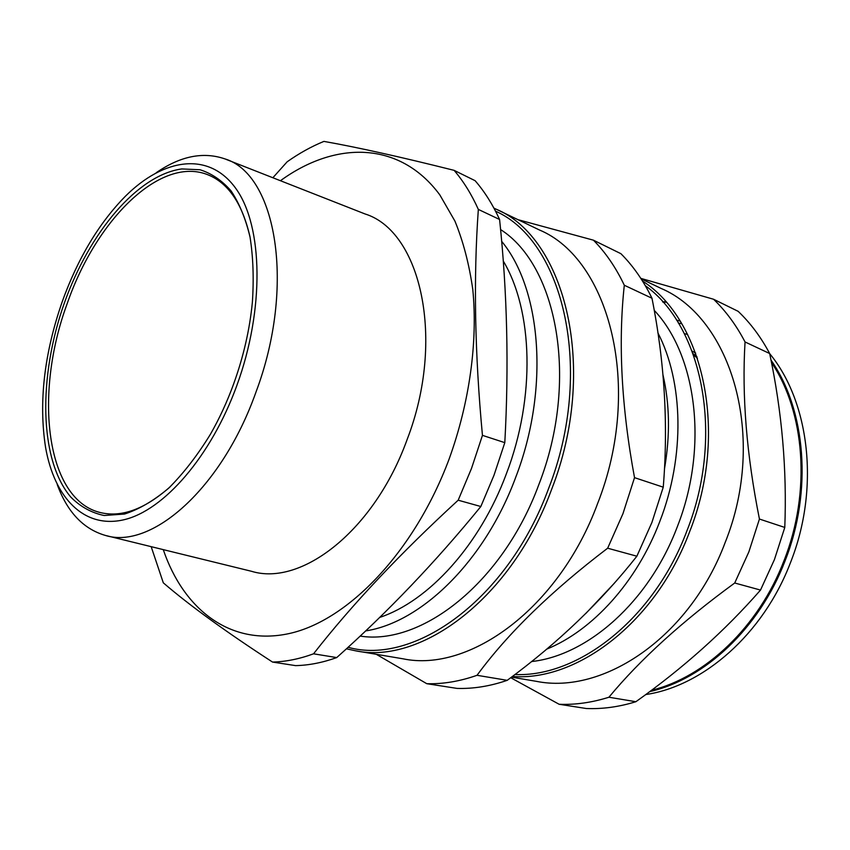 <?xml version="1.0" encoding="UTF-8"?>
<svg xmlns="http://www.w3.org/2000/svg" width="850" height="850" viewBox="0 0 850 850"><rect width="100%" height="100%" fill="white"/><g stroke="black" fill="none" stroke-linecap="round" stroke-linejoin="round"><path stroke-width="1.27" d="M156.251 172.709C180.296 156.092 203.129 151.47 224.751 158.844C276.218 173.921 296.119 285.749 255.797 392.583C221.521 489.047 150.971 550.067 105.156 535.362C83.236 528.902 67.256 511.944 57.216 484.5M226.036 159.354L364.99 213.934C420.676 231.062 445.868 339.161 407.065 439.705C374.287 530.602 301.421 586.755 251.483 571.285L106.505 535.691M503.221 260.939C532.95 310.452 535.744 397.131 506.419 473.673C479.868 545.381 428.549 601.237 379.599 617.461M501.627 241.283C541.376 289.244 549.737 389.077 515.706 477.339C484.755 561.213 421.324 622.487 365.585 630.923M500.565 229.553C557.345 265.551 579.296 380.981 538.911 484.415C502.775 582.898 421.483 645.809 360.124 636.087M495.539 211.172C563.433 241.028 594.851 370.611 548.526 488.697C507.811 599.771 413.908 665.986 348.054 647.275M493.946 208.154L495.837 209.036C565.569 237.66 598.74 369.389 551.459 489.802C511.732 597.996 421.388 664.806 355.513 650.792L346.375 648.805M495.837 209.036L539.261 229.904C609.365 258.931 643.514 387.398 597.518 503.795C558.928 608.43 469.359 672.775 403.027 658.814L355.513 650.792M614.401 583.164L585.809 613.477M657.889 332.849C683.389 381.82 685.153 456.237 659.866 521.294C636.926 581.984 592.567 630.541 546.656 649.166M654.202 310.303C696.628 355.311 708.709 447.047 677.354 526.628C649.198 601.673 587.658 655.531 531.558 661.555M645.309 285.674C702.323 326.347 724.848 435.423 686.949 530.772C654.043 618.821 578.308 677.418 514.909 674.528M642.536 281.074C703.332 319.568 729.119 432.608 689.616 531.771C655.775 622.402 577.012 681.626 512.359 676.472M641.102 278.821L661.003 288.384C731.383 318.155 767.529 437.24 725.146 542.566C689.754 637.362 603.086 695.003 536.201 681.307L511.477 677.131M771.449 362.429C804.876 411.846 811.314 491.736 784.04 560.575C758.699 626.981 705.117 677.248 651.472 690.274M770.992 360.103C805.673 409.551 812.812 490.896 785.039 560.957C759.252 628.575 704.257 679.373 649.676 691.613M769.696 353.653C809.593 402.029 820.016 488.421 790.489 562.604C763.279 634.111 703.226 686.109 645.702 694.567M693.048 353.642L696.915 356.586M693.579 355.109L697.436 358.126M170.542 486.444C145.722 508.555 122.772 517.363 101.713 512.869C45.794 501.234 33.469 394.464 67.171 303.694C96.018 219.736 161.149 154.498 208.972 175.227C228.756 183.706 242.409 204.138 249.932 236.523M64.472 302.685C89.324 232.762 137.254 175.015 181.804 168.938L200.079 169.766C211.639 173.421 221.988 180.487 231.126 190.963C239.349 203.352 245.65 218.726 250.038 237.086C253.162 256.913 253.948 278.587 252.386 302.101C249.762 329.322 243.514 356.596 233.654 383.913C227.099 401.891 219.343 418.678 210.396 434.308C197.402 455.451 183.504 473.408 168.693 488.166C153.722 500.746 138.996 509.373 124.536 514.038L104.157 515.514C91.545 512.869 80.453 506.749 70.848 497.144C38.951 459.733 38.176 376.412 64.472 302.685M236.874 385.454C210.917 456.832 163.742 510.531 123.877 519.764C83.863 529.072 54.336 497.654 45.56 447.355C38.601 402.252 44.168 353.664 62.252 301.612C77.796 258.496 98.812 223.391 125.301 196.329C163.869 157.834 209.344 151.013 236.13 188.902C262.926 226.472 264.722 309.241 236.874 385.454M280.447 180.721C335.07 140.887 399.532 140.462 439.822 194.894L454.952 221.149C463.25 241.464 469.2 264.254 472.791 289.51C477.87 341.658 469.636 402.263 449.161 458.947C414.407 552.086 347.926 620.67 289.255 633.537C230.318 646.457 183.568 609.418 163.264 549.631M504.804 442.648L482.449 435.359C474.778 353.473 473.408 278.163 478.337 209.408C471.527 194.257 463.441 181.241 454.112 170.351L475.118 180.699C484.532 191.537 492.692 204.468 499.587 219.491C507.248 292.336 508.991 366.722 504.804 442.648L494.031 475.171L480.834 506.515C435.88 561.659 387.844 612.011 336.717 657.581L313.554 653.809C299.423 658.984 285.749 661.736 272.531 662.065C225.856 631.763 189.454 605.349 163.306 582.824L151.162 546.656M313.554 653.809C351.889 604.711 400.106 553.509 458.182 500.204L480.834 506.515M482.449 435.359L471.527 468.382L458.182 500.204M336.717 657.581C322.575 662.649 308.858 665.327 295.587 665.624L272.531 662.065M376.284 654.298L426.785 683.697L457.034 688.404C473.291 688.914 490.025 686.226 507.227 680.329L477.02 675.304C459.776 681.371 443.031 684.165 426.785 683.697M477.02 675.304C507.758 633.441 551.31 591.079 607.654 548.207L636.873 556.208C601.003 601.758 557.791 643.131 507.227 680.329M634.525 477.658C621.456 407.139 618.046 343.007 624.304 285.249C615.836 267.442 605.54 252.418 593.428 240.178L620.914 253.693C633.08 265.837 643.439 280.691 651.982 298.244C664.604 361.728 668.366 424.703 663.255 487.178L634.525 477.658L622.912 513.793L607.654 548.207M663.255 487.178L651.876 522.538L636.873 556.208M510.712 677.716L559.141 704.278L586.277 708.507C602.469 709.176 619.002 706.913 635.874 701.718L608.919 697.234C591.961 702.567 575.365 704.926 559.141 704.278M608.919 697.234C640.093 659.568 682.019 621.488 734.719 583.004L760.516 590.07C724.997 630.721 683.442 667.93 635.874 701.718M759.433 519.042C746.587 454.75 741.784 395.717 745.046 341.966C736.312 325.252 725.826 311.015 713.575 299.253L738.161 311.334C750.412 323 760.92 337.067 769.675 353.536C781.989 411.868 787.026 469.837 784.784 527.446L759.433 519.042L748.882 551.841L734.719 583.004M784.784 527.446L774.446 559.566L760.516 590.07M676.526 320.078L680.128 321.098M745.046 341.966L769.675 353.536M713.575 299.253L640.804 278.364M624.304 285.249L651.982 298.244M593.428 240.178L517.937 219.661M478.337 209.408L499.587 219.491M272.861 177.746L287.151 161.798C299.136 153.329 311.376 146.529 323.903 141.398C356.724 147.167 400.127 156.814 454.112 170.351M684.356 333.689L687.597 334.401M662.617 301.761L665.731 301.739M663.011 302.196L666.134 302.196M662.936 374.723C669.726 403.973 670.246 435.285 664.519 468.647M678.406 323.074L681.732 323.723L678.417 323.085M692.102 351.124L695.651 353.047"/></g></svg>

